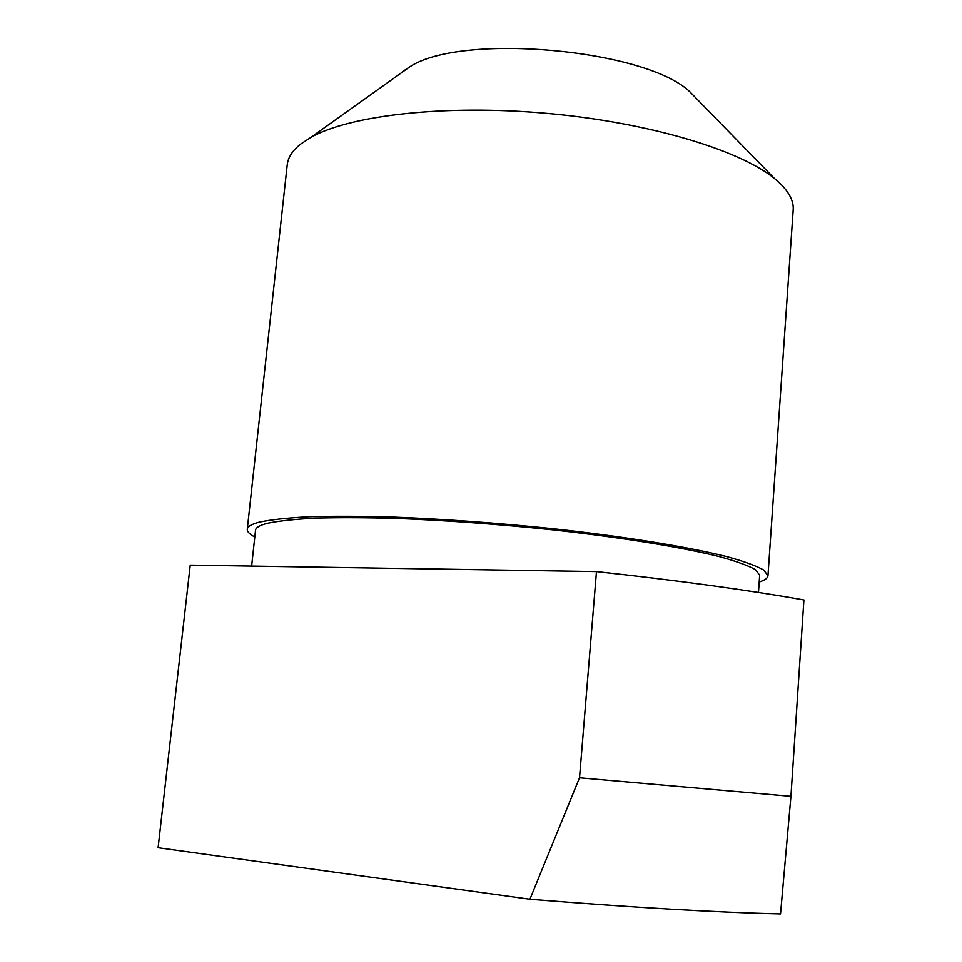 <?xml version="1.0" encoding="UTF-8"?>
<svg xmlns="http://www.w3.org/2000/svg" width="962" height="962" viewBox="0 0 962 962"><rect width="100%" height="100%" fill="white"/><g stroke="black" fill="none" stroke-linecap="round" stroke-linejoin="round"><path stroke-width="1.44" d="M758.477 592.46L759.667 575.216L755.543 569.708C748.388 565.644 736.375 561.291 719.492 556.649C681.902 547.234 621.031 537.337 551.238 529.689C497.354 524.122 445.827 520.37 396.645 518.422C365.909 517.556 338.877 517.448 315.536 518.121C294.757 519.203 278.727 520.923 267.436 523.28C259.752 525.252 255.784 527.561 255.531 530.218L251.623 566.089M759.198 582.01C764.814 580.23 767.736 578.126 767.965 575.721L793.193 209.908C793.951 199.916 787.746 189.49 774.59 178.619C739.874 149.964 648.34 122.39 546.813 113.348C445.286 104.269 350.312 115.187 311.075 137.241L300.336 144.3C292.352 150.769 287.987 157.588 287.229 164.755L247.27 529.244C247.078 531.661 249.591 534.247 254.786 536.988M767.965 575.721L763.708 570.033C756.324 565.836 743.903 561.327 726.466 556.529C687.589 546.801 624.542 536.543 552.248 528.631C496.428 522.883 443.097 519.011 392.255 517.027C360.51 516.137 332.624 516.053 308.598 516.762C287.229 517.905 270.779 519.696 259.247 522.15C251.527 524.182 247.535 526.539 247.27 529.244M158.093 847.726L190.223 565.115L596.476 571.584L579.521 777.765L529.918 899.229L158.093 847.726M529.918 899.229C632.996 907.515 716.534 912.409 780.531 913.9L790.932 796.32L803.907 599.963C748.099 590.067 678.956 580.603 596.476 571.584M698.496 100.637L689.946 91.871C645.827 49.134 460.738 32.612 409.752 66.859L402.429 71.705M790.932 796.32L579.521 777.765M409.752 66.859L311.075 137.241M689.946 91.871L774.59 178.619"/></g></svg>
